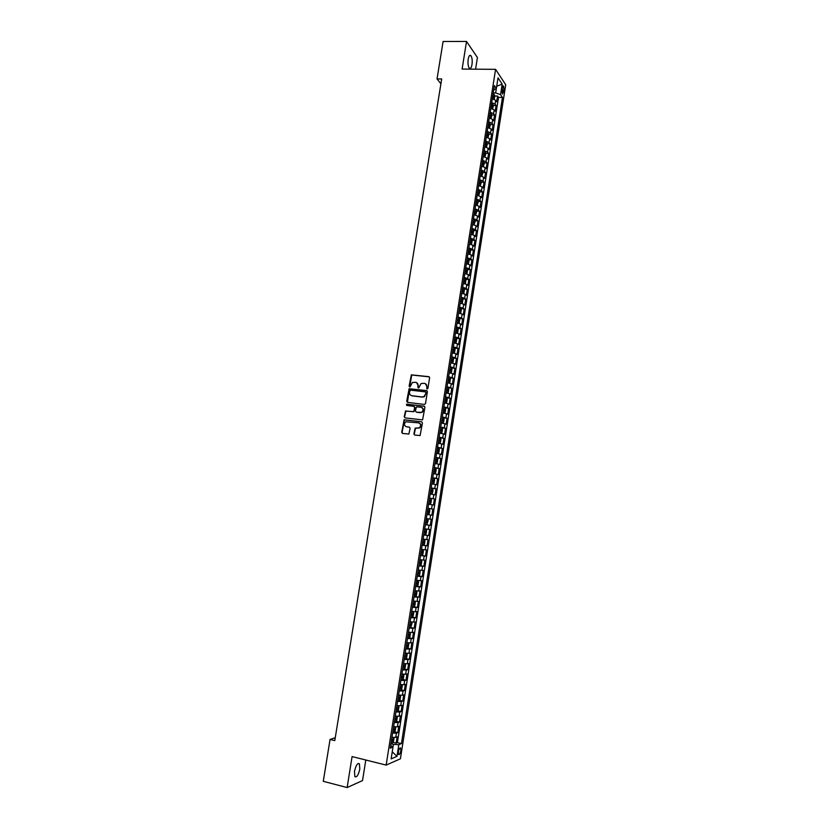 <?xml version="1.0" encoding="UTF-8"?>
<svg xmlns="http://www.w3.org/2000/svg" width="829" height="829" viewBox="0 0 829 829"><rect width="100%" height="100%" fill="white"/><g stroke="black" fill="none" stroke-linecap="round" stroke-linejoin="round"><path stroke-width="1.24" d="M427.153 389.019L427.919 388.397L429.609 377.775L428.821 376.667L411.36 374.853L409.111 386.19L410.044 386.874L412.376 382.49L415.557 382.304C417.339 382.708 418.179 383.879 418.044 385.837L417.826 387.205L418.78 387.899L421.07 383.526L424.303 383.309C426.106 383.723 426.945 384.905 426.821 386.863L427.153 389.019L426.603 388.241M359.786 769.105L359.413 763.82C357.537 762.804 355.89 765.312 354.491 771.353L354.864 776.638C356.76 777.633 358.397 775.125 359.786 769.105M471.991 64.61C472.478 60.527 472.115 57.543 470.903 55.647C469.742 54.683 468.841 55.854 468.198 59.17C467.711 63.273 468.074 66.258 469.276 68.144C470.447 69.108 471.349 67.926 471.991 64.61M400.801 750.773L400.645 748.079C399.806 747.592 399.05 748.825 398.397 751.789L398.552 754.483C399.402 754.96 400.148 753.727 400.801 750.773M413.889 433.93L414.676 435.059L420.106 435.546L422.438 422.935L421.66 421.806L404.106 419.754L401.723 432.303L402.5 433.432L408.863 434.044L410.127 428.251L409.35 427.122L406.511 426.748C404.055 425.588 403.796 423.92 405.723 421.764L418.521 422.842C420.977 423.971 421.267 425.629 419.381 427.805L415.163 428.127L413.889 433.93L414.697 435.07M475.577 69.17L477.431 57.543L466.53 41.45L462.105 69.066L495.576 69.335L386.148 765.094L352.087 756.587L347.133 787.55L323.279 781.322L330.056 739.458L334.792 740.618L441.691 78.962L437.038 78.91L440.914 83.822M466.53 41.45L443.1 41.481L437.038 78.91M424.417 404.438L425.515 403.547L427.391 391.723L426.603 390.604L409.122 388.718L406.707 401.236L407.474 402.355L424.417 404.438M424.925 407.308L422.572 419.899L404.987 417.868L404.22 416.749L405.526 410.956L412.966 411.692L414.065 410.811L414.604 407.453L413.816 406.345L406.697 405.454L406.511 404.148L424.137 406.189L424.925 407.308M392.905 742.369L396.138 743.157L397.132 736.826L395.754 737.364L396.417 733.137L392.625 733.095M394.531 731.841L397.796 732.608L398.78 726.297L397.412 726.795L398.075 722.577L394.283 722.515M396.169 721.323L399.443 722.09L400.428 715.779L399.06 716.246L399.723 712.038L395.941 711.945M397.796 710.826L401.091 711.583L402.075 705.292L400.718 705.717L401.371 701.51L397.599 701.396M399.423 700.35L402.739 701.096L403.723 694.806L402.366 695.21L403.018 691.013L399.257 690.868M401.039 689.883L404.376 690.619L405.36 684.35L404.013 684.713L404.666 680.516L400.915 680.35M402.656 679.438L406.013 680.174L406.998 673.904L405.65 674.236L406.314 670.05L402.562 669.863M404.272 669.003L407.65 669.728L408.635 663.48L407.298 663.77L407.951 659.594L404.21 659.376M405.889 658.599L409.288 659.314L410.262 653.065L408.935 653.335L409.588 649.159L405.847 648.92M407.495 648.195L410.915 648.91L411.889 642.672L410.573 642.91L411.225 638.744L407.495 638.475M409.101 637.822L412.541 638.527L413.516 632.299L412.2 632.496L412.852 628.341L409.132 628.04M409.225 627.408L414.168 628.154L415.142 621.937L413.826 622.102L414.479 617.947L410.769 617.636M412.21 617.097L415.795 617.802L416.759 611.595L415.464 611.729L416.106 607.584L412.396 607.242M413.557 606.724L417.412 607.47L418.386 601.274L417.08 601.367L417.733 597.232L414.034 596.859M414.697 596.331L419.028 597.149L420.002 590.963L418.707 591.025L419.35 586.901L415.661 586.507M415.743 585.937L420.645 586.849L421.609 580.673L420.324 580.704L420.977 576.58L417.288 576.165M417.36 575.668L422.251 576.559L423.225 570.393L421.94 570.393L422.593 566.28L418.904 565.834M418.977 565.419L423.868 566.29L424.831 560.135L423.557 560.103L424.199 555.99L420.531 555.523M420.583 555.181L425.474 556.041L426.438 549.896L425.173 549.834L425.816 545.72L422.148 545.233M422.189 544.964L427.08 545.803L428.044 539.669L426.78 539.575L427.422 535.472L423.764 534.964M423.795 534.767L428.676 535.586L429.64 529.462L428.386 529.327L429.028 525.234L425.37 524.705M425.391 524.581L430.282 525.379L431.235 519.265L429.992 519.109L430.624 515.016L426.987 514.457M426.987 514.415L431.878 515.192L432.831 509.089L431.588 508.902L432.23 504.82L428.593 504.229M432.23 504.82L433.474 505.027L434.427 498.934L429.536 498.177M429.557 498.105L433.184 498.706L433.826 494.633L435.059 494.872L436.013 488.789L431.132 488.053M431.153 487.908L434.779 488.53L435.422 484.468L436.655 484.737L437.598 478.665L432.717 477.939M432.759 477.722L436.375 478.374L437.018 474.312L438.24 474.613L439.183 468.551L434.303 467.846M434.355 467.556L437.971 468.23L438.603 464.178L439.826 464.509L440.769 458.458L435.888 457.774M435.95 457.411L439.557 458.105L440.189 454.054L441.401 454.427L442.354 448.385L437.474 447.712M437.536 447.277L441.142 447.992L441.774 443.95L442.976 444.354L443.929 438.323L439.049 437.671M439.132 437.152L442.727 437.899L443.36 433.868L444.562 434.303L445.505 428.272L440.665 427.64M440.717 427.059L444.303 427.826L444.935 423.795L446.126 424.261L447.069 418.241L442.976 417.723M442.303 416.977L445.888 417.764L446.52 413.744L447.701 414.231L448.644 408.231L444.935 407.775M443.888 406.904L447.463 407.713L448.085 403.702L449.277 404.231L450.209 398.231L446.727 397.816M445.463 396.853L449.038 397.692L449.66 393.682L450.841 394.241L451.774 388.252L446.945 387.423M447.038 386.811L450.603 387.671L451.235 383.672L452.406 384.262L453.339 378.283L449.929 377.9M448.613 376.791L452.168 377.682L452.8 373.682L453.96 374.304L454.903 368.335L451.515 367.962M450.188 366.791L453.743 367.703L454.365 363.713L455.525 364.356L456.458 358.397L453.09 358.045M451.764 356.802L455.297 357.734L455.929 353.755L457.08 354.429L458.012 348.481L454.675 348.139M453.328 346.833L456.862 347.786L457.484 343.807L458.634 344.522L459.567 338.574L456.251 338.253M454.893 336.875L458.416 337.849L459.038 333.88L460.178 334.626L461.111 328.688L457.815 328.377M456.447 326.937L459.971 327.932L460.592 323.973L461.732 324.74L462.665 318.823L459.39 318.523M458.012 317.01L461.525 318.035L462.147 314.077L463.276 314.875L464.209 308.968L460.955 308.678M459.567 307.103L463.079 308.15L463.701 304.202L464.82 305.031L465.743 299.124L462.509 298.844M461.121 297.217L464.623 298.274L465.245 294.336L466.364 295.197L467.287 289.3L464.074 289.041M462.675 287.331L466.178 288.419L466.789 284.482L467.898 285.373L468.82 279.497L465.629 279.238M464.23 277.477L467.711 278.585L468.333 274.658L469.442 275.57L470.364 269.694L467.183 269.456M465.774 267.632L469.255 268.762L469.877 264.834L470.976 265.788L471.898 259.923L468.737 259.695M467.318 257.798L470.799 258.959L471.411 255.031L472.509 256.016L473.421 250.161L470.281 249.943M468.862 247.985L472.333 249.166L472.944 245.249L474.033 246.254L474.955 240.41L471.825 240.203M470.395 238.192L473.867 239.384L474.478 235.477L475.566 236.514L476.478 230.68L473.369 230.483M471.939 228.41L475.4 229.623L476.012 225.726L477.089 226.794L478.001 220.97L474.903 220.783M473.473 218.638L476.924 219.882L477.535 215.986L478.613 217.084L479.525 211.26L476.447 211.094M475.007 208.887L478.447 210.151L479.058 206.266L480.126 207.385L481.038 201.582L477.981 201.416M476.54 199.147L479.97 200.431L480.582 196.556L481.649 197.706L482.551 191.913L479.504 191.758M478.064 189.427L481.494 190.732L482.105 186.867L483.162 188.048L484.063 182.256L481.038 182.111M479.587 179.727L483.017 181.054L483.618 177.188L484.675 178.39L485.576 172.619L482.561 172.484M481.11 170.028L484.53 171.385L485.141 167.52L486.188 168.764L487.089 162.992L484.084 162.867M482.633 160.36L486.043 161.728L486.654 157.873L487.69 159.147L488.592 153.375L485.607 153.272M484.146 150.702L487.556 152.09L488.167 148.246L489.193 149.541L490.094 143.78L487.12 143.686M485.67 141.054L489.069 142.474L489.67 138.63L490.695 139.946L491.597 134.205L488.633 134.111M487.183 131.428L490.571 132.858L491.182 129.023L492.198 130.381L493.1 124.64L490.146 124.557M488.685 121.811L492.084 123.272L492.685 119.438L493.701 120.816L494.602 115.086L491.659 115.024M490.198 112.216L493.587 113.687L494.188 109.863L495.193 111.273L496.094 105.552L495.079 104.122L491.701 102.63M493.162 105.501L496.094 105.552M502.343 87.76L502.436 94.112L504.011 90.268L503.586 85.998L502.343 87.76M495.576 69.335L505.721 84.786L400.417 758.794L386.148 765.094M396.138 743.157L397.402 742.649L401.433 743.613L502.457 97.428L500.561 94.641L495.659 92.972L493.224 92.941M401.433 743.613L398.801 744.691L396.977 756.359L391.133 758.887L392.987 747.053L390.252 748.162L494.385 85.584L496.353 88.475L498.022 77.843L502.198 84.143L500.561 94.641M397.402 742.649L498.498 97.366L497.587 96.04L496.685 101.749L495.68 100.309L492.302 98.796M493.587 113.687L494.602 115.086M492.084 123.272L493.1 124.64M490.571 132.858L491.597 134.205M489.069 142.474L490.094 143.78M487.556 152.09L488.592 153.375M486.043 161.728L487.089 162.992M484.53 171.385L485.576 172.619M483.017 181.054L484.063 182.256M481.494 190.732L482.551 191.913M479.97 200.431L481.038 201.582M478.447 210.151L479.525 211.26M476.924 219.882L478.001 220.97M475.4 229.623L476.478 230.68M473.867 239.384L474.955 240.41M472.333 249.166L473.421 250.161M470.799 258.959L471.898 259.923M469.255 268.762L470.364 269.694M467.711 278.585L468.82 279.497M466.178 288.419L467.287 289.3M464.623 298.274L465.743 299.124M463.079 308.15L464.209 308.968M461.525 318.035L462.665 318.823M459.971 327.932L461.111 328.688M458.416 337.849L459.567 338.574M456.862 347.786L458.012 348.481M455.297 357.734L456.458 358.397M453.743 367.703L454.903 368.335M452.168 377.682L453.339 378.283M450.603 387.671L451.774 388.252M449.038 397.692L450.209 398.231M447.463 407.713L448.644 408.231M445.888 417.764L447.069 418.241M444.303 427.826L445.505 428.272M442.727 437.899L443.929 438.323M441.142 447.992L442.354 448.385M439.557 458.105L440.769 458.458M437.971 468.23L439.183 468.551M436.375 478.374L437.598 478.665M434.779 488.53L436.013 488.789M433.184 498.706L434.427 498.934M431.878 515.192L430.624 515.016M430.282 525.379L429.028 525.234M428.676 535.586L427.422 535.472M427.08 545.803L425.816 545.72M425.474 556.041L424.199 555.99M423.868 566.29L422.593 566.28M422.251 576.559L420.977 576.58M420.645 586.849L419.35 586.901M419.028 597.149L417.733 597.232M417.412 607.47L416.106 607.584M415.795 617.802L414.479 617.947M414.168 628.154L412.852 628.341M412.541 638.527L411.225 638.744M410.915 648.91L409.588 649.159M409.288 659.314L407.951 659.594M407.65 669.728L406.314 670.05M406.013 680.174L404.666 680.516M404.376 690.619L403.018 691.013M402.739 701.096L401.371 701.51M401.091 711.583L399.723 712.038M399.443 722.09L398.075 722.577M397.796 732.608L396.417 733.137M396.977 756.359L392.241 751.81L393.423 744.369L390.946 743.768M495.659 92.972L496.706 86.268L502.198 84.143M347.133 787.55L362.522 780.576L365.796 760.006M335.268 737.686L330.056 739.458M494.675 95.988L497.587 96.04M498.498 97.366L502.457 97.428M493.68 90.04L496.353 88.475M494.188 109.863L490.799 108.371M492.685 119.438L489.297 117.967M491.182 129.023L487.784 127.573M489.67 138.63L486.271 137.2M488.167 148.246L484.758 146.837M486.654 157.873L483.234 156.494M485.141 167.52L481.722 166.163M483.618 177.188L480.198 175.841M482.105 186.867L478.675 185.541M480.582 196.556L477.152 195.261M479.058 206.266L475.618 204.991M477.535 215.986L474.084 214.732M476.012 225.726L472.551 224.493M474.478 235.477L471.017 234.275M472.944 245.249L469.473 244.068M471.411 255.031L467.939 253.871M469.877 264.834L466.395 263.695M468.333 274.658L464.841 273.539M466.789 284.482L463.297 283.394M465.245 294.336L461.743 293.259M463.701 304.202L460.188 303.145M462.147 314.077L458.634 313.051M460.592 323.973L457.08 322.968M459.038 333.88L455.515 332.895M457.484 343.807L453.95 342.843M455.929 353.755L452.385 352.812M454.365 363.713L450.821 362.791M452.8 373.682L449.245 372.791M451.235 383.672L447.67 382.801M449.66 393.682L446.095 392.832M448.085 403.702L444.52 402.884M446.52 413.744L442.935 412.946M444.935 423.795L441.349 423.018M443.36 433.868L439.764 433.111M441.774 443.95L438.178 443.225M440.189 454.054L436.582 453.349M438.603 464.178L434.987 463.494M437.018 474.312L433.391 473.66M435.422 484.468L431.795 483.835M433.826 494.633L430.189 494.022M427.951 508.322L431.588 508.902M426.334 518.55L429.992 519.109M424.728 528.798L428.386 529.327M423.111 539.068L426.78 539.575M421.495 549.347L425.173 549.834M419.878 559.648L423.557 560.103M418.262 569.969L421.94 570.393M416.635 580.3L420.324 580.704M415.008 590.642L418.707 591.025M413.381 601.015L417.08 601.367M411.744 611.398L415.464 611.729M410.117 621.802L413.826 622.102M408.479 632.216L412.2 632.496M406.832 642.651L410.573 642.91M405.194 653.097L408.935 653.335M403.547 663.573L407.298 663.77M401.899 674.05L405.65 674.236M400.252 684.557L404.013 684.713M398.594 695.075L402.366 695.21M397.091 705.634L400.718 705.717M395.278 716.173L399.06 716.246M393.62 726.743L397.412 726.795M392.987 747.053L390.677 745.499M391.951 737.333L395.754 737.364M393.423 744.369L398.801 744.691M426.945 388.397L427.163 387.029L425.35 383.651M416.572 382.625L418.407 386.003L418.386 387.982M429.277 376.853L411.723 375.019L409.671 386.956M427.039 390.78L409.474 388.884L407.443 402.345M425.899 392.666L425.35 391.889L410.479 390.127L409.485 392.19C409.36 394.138 410.189 395.319 411.972 395.734L422.137 396.956L424.033 396.542L426.241 392.822L425.681 392.034M411.402 395.599L411.972 395.734M426.241 392.822L424.386 396.697L422.489 397.112L412.334 395.889M414.21 406.49L414.956 407.599L413.93 411.692L405.889 411.101L404.583 416.883L404.998 417.868M424.531 406.345L407.277 404.21L406.738 405.464M420.106 412.593L421.764 412.21C423.712 410.044 423.443 408.376 420.956 407.226L416.417 406.873L415.381 410.977L416.521 412.231L422.116 412.355C423.971 410.448 423.837 408.811 421.733 407.464M420.458 412.728L416.521 412.231M419.205 423.039C421.381 424.334 421.557 425.961 419.743 427.94L415.526 428.251L414.251 434.054M409.35 427.122L406.873 426.873M421.66 421.806L404.469 419.888L402.096 432.427L402.542 433.443M494.177 99.304L494.768 96.413L494.364 94.661L493.079 93.905M492.903 98.92L492.322 98.682M492.613 96.869L493.587 97.335L493.752 96.174L492.789 95.718M492.633 108.868L493.276 105.957L492.861 104.216L491.576 103.47M491.452 108.506L490.82 108.257M491.11 106.433L492.084 106.889L492.25 105.739L491.286 105.283M491.079 118.433L491.773 115.5L491.359 113.78L490.063 113.045M489.991 118.112L489.317 117.842M489.597 116.019L490.581 116.464L490.747 115.304L489.784 114.868M489.535 128.029L490.271 125.065L489.856 123.355L488.561 122.64M488.53 127.728L487.804 127.438M488.094 125.614L489.069 126.049L489.245 124.899L488.271 124.464M487.98 137.635L488.768 134.65L488.354 132.951L487.048 132.246M487.069 137.365L486.291 137.054M486.582 135.22L487.556 135.655L487.732 134.495L486.768 134.07M486.436 147.251L487.265 144.246L486.851 142.609L485.535 141.863M485.597 147.013L484.778 146.681M486.851 142.609L486.136 147.158M485.069 144.847L486.043 145.272L486.229 144.122L485.255 143.697M484.882 156.888L485.753 153.852L485.328 152.184L484.022 151.5M484.136 156.681L483.266 156.329M483.556 154.495L484.53 154.909L484.716 153.748L483.732 153.334M484.716 153.748L483.68 153.717L484.716 153.748M483.338 166.546L484.24 163.479L483.815 161.831L482.509 161.158M482.665 166.36L481.753 165.987M482.032 164.152L483.017 164.556L483.203 163.406L482.219 162.992M483.203 163.406L482.157 163.354L483.203 163.406M481.784 176.214L482.727 173.126L482.312 171.52L480.986 170.826M481.193 176.049L480.229 175.665M482.312 171.52L481.587 176.162M480.519 173.821L481.494 174.225L481.69 173.064L480.696 172.66M481.69 173.064L480.644 173.023L481.69 173.064M480.229 185.903L481.214 182.774L480.779 181.157L479.463 180.504M479.722 185.758L478.706 185.354M478.996 183.51L479.97 183.903L480.167 182.753L479.172 182.349M480.167 182.753L479.121 182.691L480.167 182.753M478.675 195.613L479.69 192.452L479.266 190.836L477.939 190.204M478.24 195.489L477.183 195.053M477.473 193.209L478.447 193.603L478.654 192.442L477.649 192.048M478.654 192.442L477.597 192.38L478.654 192.442M477.121 205.333L478.178 202.141L477.753 200.577L476.416 199.913M476.758 205.229L475.649 204.773M477.753 200.577L477.007 205.291M475.939 202.929L476.924 203.312L477.131 202.152L476.126 201.758M475.566 215.063L476.654 211.841L476.209 210.255L474.882 209.644M475.276 214.98L474.126 214.514M474.416 212.659L475.4 213.032L475.608 211.882L474.592 211.499M475.608 211.882L474.551 211.809L475.608 211.882M474.001 224.814L475.121 221.55L474.685 219.986L473.359 219.384M473.784 224.752L472.592 224.265M472.882 222.41L473.867 222.783L474.074 221.623L473.069 221.239M472.447 234.586L473.141 234.213L473.597 231.291L473.152 229.737L471.825 229.146M472.292 234.545L471.048 234.037M471.349 232.172L472.333 232.534L472.551 231.384L471.525 231.001M471.628 239.54L470.872 244.358L471.608 243.964L472.064 241.032L471.618 239.498L470.281 238.918M470.799 244.348L469.515 243.819M469.805 241.954L470.799 242.306L471.017 241.156L469.991 240.783M467.981 253.612L470.074 253.736L470.53 250.804L470.084 249.28L468.748 248.71M468.271 251.747L469.266 252.099L469.483 250.949L468.458 250.576M469.483 250.949L468.406 250.855L469.483 250.949M467.711 263.964L468.54 263.518L468.996 260.575L468.551 259.073L467.204 258.513M467.774 263.974L466.437 263.425M466.727 261.56L467.722 261.902L467.95 260.752L466.914 260.379M466.033 273.777L466.996 273.311L467.463 270.368L467.007 268.876L465.66 268.337M466.23 273.788L464.893 273.259M465.183 271.384L466.178 271.725L466.406 270.565L465.37 270.213M464.344 283.591L465.463 283.124L465.919 280.181L465.463 278.699L464.116 278.181M465.473 278.741L464.706 283.611L463.338 283.103M463.639 281.228L464.634 281.559L464.862 280.399L463.825 280.047M462.623 293.425L463.919 292.958L464.375 290.005L463.919 288.544L462.572 288.026M463.929 288.575L463.162 293.456L461.794 292.958M462.085 291.083L463.09 291.404L463.328 290.254L462.271 289.901M460.872 303.269L462.375 302.803L462.831 299.849L462.364 298.399L461.017 297.901M462.385 298.44L461.618 303.321L460.24 302.834M460.53 300.958L461.535 301.279L461.774 300.119L460.717 299.777M459.069 313.124L460.82 312.668L461.287 309.704L460.831 308.305L459.463 307.787M460.831 308.305L460.064 313.196L458.686 312.73M458.976 310.854L459.991 311.155L460.23 310.005L459.162 309.663M457.09 322.906L459.266 322.543L459.732 319.579L459.276 318.191L457.909 317.683M459.276 318.191L458.51 323.092L457.131 322.636M457.421 320.75L458.437 321.051L458.675 319.901L457.608 319.569M455.525 332.823L457.722 332.439L458.188 329.465L457.722 328.097L456.344 327.6M457.722 328.097L456.955 332.999L455.567 332.564M455.867 330.678L456.872 330.968L457.121 329.807L456.054 329.486M453.971 342.75L456.168 342.346L456.634 339.372L456.157 337.983L454.789 337.527M456.168 338.014L455.39 342.926L454.002 342.501M454.302 340.615L455.318 340.895L455.567 339.745L454.489 339.424M452.406 352.688L454.603 352.263L455.069 349.289L454.593 347.911L453.225 347.475M454.603 347.952L453.836 352.874L452.437 352.46M452.738 350.563L453.753 350.843L454.012 349.683L452.924 349.372M450.841 362.646L453.048 362.211L453.515 359.226L453.028 357.869L451.66 357.444M453.038 357.9L452.271 362.833L450.872 362.428M451.173 360.532L452.188 360.802L452.447 359.651L451.359 359.34M449.277 372.615L451.484 372.159L451.95 369.174L451.463 367.827L450.095 367.423M450.686 372.822L449.308 372.418M449.608 370.522L450.624 370.781L450.883 369.62L449.795 369.319M447.701 382.604L449.919 382.138L450.385 379.143L449.898 377.817L448.52 377.413M449.909 377.848L449.131 382.791L447.733 382.418M448.033 380.521L449.049 380.78L449.318 379.62L448.22 379.319M446.157 392.438L447.546 392.822L446.126 392.614M409.557 388.842L409.018 388.78M447.567 392.801L448.344 392.127L448.821 389.122L448.344 387.848L447.546 392.822M446.458 390.532L447.484 390.78L447.743 389.62L446.644 389.329M444.551 402.635L446.779 402.127L447.245 399.122L446.758 397.827L445.37 397.454M445.971 402.842L444.582 402.479M444.883 400.562L445.909 400.811L446.178 399.651L445.069 399.36M442.976 412.666L444.396 412.883L445.204 412.148L445.681 409.143L445.194 407.889L443.795 407.495M444.396 412.883L442.997 412.531M445.194 407.889L444.417 412.863M443.297 410.614L444.323 410.852L444.603 409.692L443.494 409.412M441.401 422.717L442.81 422.935L443.629 422.189L444.106 419.173L443.619 417.94L442.209 417.557M442.81 422.935L441.422 422.593M443.619 417.94L442.831 422.914M441.722 420.676L442.748 420.914L443.028 419.743L441.909 419.474M439.816 432.79L441.235 433.007L442.054 432.241L442.52 429.215L442.023 427.971L440.624 427.64M442.033 428.002L441.256 432.987L439.836 432.676M440.137 430.759L441.163 430.987L441.442 429.816L440.323 429.546M438.23 442.873L439.65 443.09L440.468 442.303L440.945 439.287L440.437 438.044L439.038 437.722M439.65 443.09L438.251 442.779M438.551 440.862L439.577 441.069L439.867 439.909L438.738 439.65M436.645 452.976L438.064 453.194L438.883 452.385L439.36 449.359L438.852 448.137L437.453 447.836M438.064 453.194L436.655 452.893M436.956 450.976L437.992 451.183L438.282 450.012L437.152 449.753M435.049 463.1L436.468 463.318L437.297 462.489L437.774 459.453L437.266 458.25L435.857 457.96M437.277 458.282L436.489 463.297L435.059 463.028M435.37 461.1L436.406 461.307L436.696 460.136L435.557 459.888M433.463 473.235L434.883 473.452L435.712 472.603L436.189 469.566L435.691 468.406L434.272 468.105M434.883 473.452L433.474 473.183M435.691 468.406L434.904 473.432M433.774 471.245L434.81 471.442L435.101 470.271L433.961 470.033M433.287 483.608L431.868 483.348L433.287 483.608L434.127 482.737L434.603 479.701L434.095 478.551L432.676 478.26M434.095 478.551L433.308 483.576M433.412 480.374L432.365 480.188L433.515 480.426L433.215 481.597L432.178 481.411M430.272 493.545L431.691 493.773L432.531 492.892L433.007 489.846L432.5 488.716L431.07 488.436M432.5 488.716L431.712 493.752L430.272 493.524M430.572 491.587L431.619 491.773L431.919 490.602L430.769 490.364M430.085 503.959L428.666 503.721L430.085 503.959L430.935 503.058L431.412 500.001L430.883 498.861L429.474 498.623M430.21 500.737L429.163 500.561L430.324 500.789L430.013 501.959L428.976 501.783M429.287 509.058L427.868 508.83L429.287 509.058L429.816 510.177L429.339 513.234L428.51 514.135L427.059 513.939M428.489 514.156L429.298 509.089M428.417 512.167L427.37 511.99L428.417 512.167L428.717 510.985L427.557 510.768M427.681 519.265L426.261 519.058L427.681 519.265L428.21 520.374L426.904 524.353L427.702 519.296M426.904 524.353L425.453 524.177M426.811 522.384L425.764 522.208L426.811 522.384L427.122 521.213L425.951 520.995M423.847 534.425L425.277 534.612L426.127 533.648L426.614 530.591L426.075 529.493L424.645 529.296M426.075 529.493L424.655 529.265M425.391 531.389L424.344 531.244L425.391 531.389M424.147 532.477L425.204 532.622L425.515 531.441M422.23 544.684L423.66 544.86L424.521 543.886L425.008 540.809L424.469 539.731L423.039 539.555M424.469 539.731L423.049 539.503M422.541 542.736L423.588 542.871L423.909 541.7L422.728 541.503M420.614 554.964L422.054 555.129L422.914 554.135L423.401 551.057L422.863 550L421.422 549.824M422.863 550L421.433 549.762M420.925 553.016L421.971 553.15L422.293 551.969L421.111 551.782M418.997 565.264L420.438 565.419L421.298 564.394L421.785 561.316L421.246 560.269L419.806 560.114M421.246 560.269L419.816 560.041M419.308 563.305L420.365 563.43L420.686 562.259L419.495 562.072M417.37 575.585L418.821 575.72L419.692 574.684L420.168 571.596L419.629 570.57L418.189 570.425M419.629 570.57L418.199 570.331M417.681 573.627L418.738 573.741L419.07 572.559L417.878 572.383M415.754 585.916L417.194 586.03L418.075 584.984L418.562 581.885L418.013 580.87L416.562 580.746M418.013 580.87L416.583 580.642M416.065 583.948L417.122 584.062L417.453 582.88L416.251 582.714M414.127 596.269L415.578 596.372L416.448 595.295L416.935 592.196L416.386 591.201L414.935 591.087M416.386 591.201L414.956 590.963M414.438 594.3L415.495 594.403L415.826 593.212L414.635 593.056M412.5 606.631L413.951 606.724L414.832 605.626L415.319 602.528L414.759 601.543L413.308 601.45M414.759 601.543L413.329 601.305M412.811 604.662L413.868 604.755L414.199 603.564L412.997 603.419M410.863 617.014L412.324 617.087L413.205 615.978L413.692 612.869L413.153 611.926L411.681 611.823M412.345 617.066L413.153 611.926L411.702 611.667M411.174 615.035L412.241 615.128L412.573 613.937L411.371 613.792M411.516 622.31L410.707 627.449L412.065 623.232L411.505 622.278L410.044 622.206M411.505 622.278L410.075 622.04M409.536 625.439L410.614 625.512L410.946 624.32L409.733 624.185M407.588 637.833L409.06 637.884L409.951 636.724L410.438 633.605L409.889 632.703L408.407 632.62M409.08 637.853L409.889 632.703L408.438 632.434M407.899 635.853L408.977 635.926L409.319 634.724L408.096 634.599M405.951 648.268L407.422 648.299L408.314 647.128L408.801 643.998L408.251 643.107L406.77 643.045M407.443 648.268L408.251 643.107L406.801 642.838M406.262 646.278L407.34 646.34L407.681 645.149L406.459 645.024M404.314 658.713L405.785 658.734L406.676 657.542L407.174 654.413L406.604 653.511L405.132 653.49M406.604 653.511L405.163 653.273M404.625 656.723L405.702 656.786L406.044 655.584L404.821 655.47M402.666 669.179L404.137 669.19L405.039 667.977L405.536 664.837L404.977 663.988L403.485 663.946M404.158 669.158L404.977 663.988L403.526 663.708M402.977 667.19L404.055 667.241L404.407 666.039L403.174 665.936M401.018 679.666L402.49 679.666L403.402 678.423L403.899 675.283L403.329 674.443L401.837 674.423M402.521 679.635L403.329 674.443L401.878 674.174M401.329 677.676L402.407 677.718L402.759 676.516L401.526 676.412M399.371 690.174L400.842 690.153L401.754 688.889L402.252 685.749L401.671 684.899L400.189 684.92M401.671 684.899L400.231 684.65M399.682 688.174L400.759 688.205L401.122 687.003L399.879 686.909M397.713 700.692L399.195 700.66L400.117 699.375L400.604 696.236L400.024 695.396L398.542 695.427M400.024 695.396L398.583 695.148M398.024 698.692L399.112 698.712L399.474 697.51L398.231 697.427M396.055 711.23L397.547 711.178L398.459 709.883L398.956 706.733L398.376 705.914L396.884 705.956M398.376 705.914L397.278 705.666M396.376 709.22L397.454 709.241L397.816 708.028L396.573 707.956M394.397 721.779L395.889 721.717L396.811 720.401L397.309 717.24L396.728 716.463L395.226 716.505M395.91 721.686L396.728 716.463L395.899 716.256M394.718 719.779L395.806 719.79L396.169 718.577L394.915 718.505M392.739 732.359L394.231 732.276L395.153 730.94L395.651 727.769L395.06 726.992L393.568 727.064M395.06 726.992L394.469 726.857M393.05 730.349L394.138 730.349L394.511 729.137L393.257 729.074M391.07 742.939L392.573 742.846L393.506 741.489L394.003 738.318L393.402 737.561L391.91 737.644M391.392 740.929L392.48 740.929L392.853 739.706L391.589 739.655M495.079 104.122L495.68 100.309M501.959 90.237L504.011 90.268M501.928 92.32L503.68 92.351M493.68 99.128L494.374 94.713M492.716 96.164L493.752 96.174M492.177 108.703L492.872 104.257M491.224 105.718L492.25 105.739M490.675 118.298L491.369 113.822M489.711 115.283L490.747 115.304M489.162 127.904L489.866 123.397M488.208 124.868L489.245 124.899M487.649 137.521L488.364 132.992M486.706 134.464L487.732 134.495M485.193 144.08L486.229 144.122M484.623 156.816L485.338 152.225M483.1 166.474L483.825 161.873M480.064 185.851L480.789 181.199M478.54 195.571L479.276 190.877M476.074 202.089L477.11 202.141M475.473 215.043L476.219 210.297M473.95 224.794L474.696 220.027M472.406 234.576L473.162 229.778M472.551 231.384L471.483 231.312L472.52 231.364M471.017 241.156L469.95 241.084L470.986 241.135M469.338 254.161L470.095 249.311M467.794 263.964L468.561 259.104M467.95 260.752L466.872 260.669L467.908 260.72M466.25 273.777L467.017 268.917M460.686 300.005L461.722 300.088M454.458 339.6L455.504 339.703M452.903 349.537L453.94 349.651M451.339 359.496L452.375 359.61M450.707 372.801L451.473 367.869M445.992 402.821L446.769 397.858M445.049 399.485L446.095 399.609M440.313 429.64L441.36 429.774M439.671 443.069L440.448 438.075M438.728 439.722L439.774 439.857M438.085 453.173L438.862 448.168M435.546 459.94L436.593 460.085M433.961 470.074L434.997 470.219M430.106 503.939L430.904 498.892M425.298 534.591L426.096 529.524M424.158 532.446L425.204 532.622M423.681 544.84L424.479 539.762M422.541 542.694L423.588 542.871M422.075 555.109L422.873 550.021M420.935 552.964L421.971 553.15M420.458 565.388L421.256 560.3M419.319 563.243L420.365 563.43M418.842 575.689L419.64 570.59M417.692 573.554L418.738 573.741M417.215 586.01L418.023 580.901M416.075 583.865L417.122 584.062M415.598 596.341L416.396 591.222M414.448 594.196L415.495 594.403M413.972 606.693L414.78 601.574M412.821 604.548L413.868 604.755M411.194 614.921L412.241 615.128M409.557 625.304L410.614 625.512M407.93 635.708L408.977 635.926M406.293 646.123L407.34 646.34M405.806 658.703L406.614 653.542M404.645 656.558L405.702 656.786M403.008 667.013L404.055 667.241M401.36 677.49L402.407 677.718M400.873 690.122L401.682 684.92M399.713 687.977L400.759 688.205M399.226 700.619L400.034 695.417M398.065 698.474L399.112 698.712M397.568 711.147L398.386 705.935M396.407 709.002L397.454 709.241M394.749 719.541L395.806 719.79M394.252 732.245L395.081 727.012M393.091 730.1L394.138 730.349M392.594 742.815L393.412 737.582M391.433 740.67L392.48 740.929M358.128 763.488L359.413 763.82M469.483 55.636L470.903 55.647M400.055 747.945L400.645 748.079M502.954 85.998L503.586 85.998M476.074 202.1L477.131 202.152M460.686 300.025L461.774 300.119M454.458 339.631L455.567 339.745M452.893 349.569L454.012 349.683M451.328 359.527L452.447 359.651M445.049 399.516L446.178 399.651M440.303 429.671L441.442 429.816M438.717 439.753L439.867 439.909M435.546 459.971L436.696 460.136M433.95 470.105L435.101 470.271M432.355 480.26L433.515 480.426M429.163 500.602L430.324 500.789M427.557 510.799L428.717 510.985M425.951 521.016L427.122 521.213M422.904 541.524L423.909 541.7M421.557 551.845L422.293 551.969M420.096 562.145L420.686 562.259"/></g></svg>
